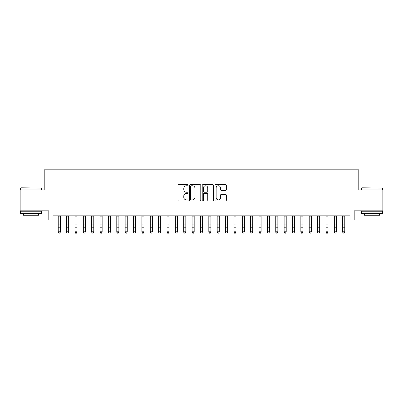 <?xml version="1.0" encoding="UTF-8"?>
<svg xmlns="http://www.w3.org/2000/svg" width="403" height="403" viewBox="0 0 403 403"><rect width="100%" height="100%" fill="white"/><g stroke="black" fill="none" stroke-linecap="round" stroke-linejoin="round"><path stroke-width="0.6" d="M188.115 185.189A0.574 0.574 0 0 0 187.541 184.614L178.811 184.614A0.821 0.821 0 0 0 177.99 185.435L177.99 200.215A0.821 0.821 0 0 0 178.811 201.037L187.541 201.037A0.574 0.574 0 0 0 188.115 200.462A0.574 0.574 0 0 0 187.541 199.888L186.408 199.888A2.63 2.63 0 0 1 183.783 197.263L183.783 196.029A2.63 2.63 0 0 1 186.408 193.4L187.541 193.4A0.574 0.574 0 0 0 188.115 192.825A0.574 0.574 0 0 0 187.541 192.251L186.408 192.251A2.63 2.63 0 0 1 183.783 189.622L183.783 188.392A2.63 2.63 0 0 1 186.408 185.763L187.541 185.763A0.574 0.574 0 0 0 188.115 185.189M225.504 190.402A0.821 0.821 0 0 0 226.325 189.581L226.325 185.435A0.821 0.821 0 0 0 225.504 184.614L215.812 184.614A0.821 0.821 0 0 0 214.99 185.435L214.99 200.215A0.821 0.821 0 0 0 215.812 201.037L225.504 201.037A0.821 0.821 0 0 0 226.325 200.215L226.325 195.208A0.821 0.821 0 0 0 225.504 194.387L221.353 194.387A0.821 0.821 0 0 0 220.532 195.208L220.532 197.692A2.196 2.196 0 0 1 218.335 199.888A2.196 2.196 0 0 1 216.139 197.692L216.139 187.959A2.196 2.196 0 0 1 218.335 185.763A2.196 2.196 0 0 1 220.532 187.959L220.532 189.581A0.821 0.821 0 0 0 221.353 190.402L225.504 190.402M52.989 220.018L52.989 215.837L350.011 215.837L350.011 220.018L354.192 220.018L354.192 210.814L382.85 210.814L382.85 189.899L358.796 189.899L358.796 169.819L44.204 169.819L44.204 189.899L20.15 189.899L20.15 210.814L48.808 210.814L48.808 220.018L58.218 220.018M200.78 185.435A0.821 0.821 0 0 0 199.959 184.614L190.271 184.614A0.821 0.821 0 0 0 189.45 185.435L189.45 200.215A0.821 0.821 0 0 0 190.271 201.037L199.959 201.037A0.821 0.821 0 0 0 200.78 200.215L200.78 185.435M203.041 184.614L212.729 184.614A0.821 0.821 0 0 1 213.55 185.435L213.55 200.215A0.821 0.821 0 0 1 212.729 201.037L208.583 201.037A0.821 0.821 0 0 1 207.762 200.215L207.762 194.221A0.821 0.821 0 0 0 206.941 193.4L204.19 193.4A0.821 0.821 0 0 0 203.369 194.221L203.369 200.462A0.574 0.574 0 0 1 202.795 201.037A0.574 0.574 0 0 1 202.22 200.462L202.22 185.435A0.821 0.821 0 0 1 203.041 184.614M60.309 220.018L66.586 220.018M68.676 220.018L74.953 220.018M77.044 220.018L83.32 220.018M85.411 220.018L91.688 220.018M93.778 220.018L100.055 220.018M102.145 220.018L108.417 220.018M110.513 220.018L116.784 220.018M118.88 220.018L125.152 220.018M127.247 220.018L133.519 220.018M135.609 220.018L141.886 220.018M143.977 220.018L150.254 220.018M152.344 220.018L158.621 220.018M160.711 220.018L166.988 220.018M169.079 220.018L175.355 220.018M177.446 220.018L183.723 220.018M185.813 220.018L192.085 220.018M194.181 220.018L200.452 220.018M202.548 220.018L208.819 220.018M210.915 220.018L217.187 220.018M219.277 220.018L225.554 220.018M227.645 220.018L233.921 220.018M236.012 220.018L242.289 220.018M244.379 220.018L250.656 220.018M252.746 220.018L259.023 220.018M261.114 220.018L267.39 220.018M269.481 220.018L275.753 220.018M277.848 220.018L284.12 220.018M286.216 220.018L292.487 220.018M294.583 220.018L300.855 220.018M302.945 220.018L309.222 220.018M311.312 220.018L317.589 220.018M319.68 220.018L325.956 220.018M328.047 220.018L334.324 220.018M336.414 220.018L342.691 220.018M344.782 220.018L350.011 220.018M191.173 185.763A0.574 0.574 0 0 0 190.599 186.337L190.599 199.314A0.574 0.574 0 0 0 191.173 199.888L192.362 199.888A2.63 2.63 0 0 0 194.992 197.263L194.992 188.392A2.63 2.63 0 0 0 192.362 185.763L191.173 185.763M207.762 188A2.196 2.196 0 0 0 205.565 185.803A2.196 2.196 0 0 0 203.369 188L203.369 191.43A0.821 0.821 0 0 0 204.19 192.251L206.941 192.251A0.821 0.821 0 0 0 207.762 191.43L207.762 188M60.309 215.837L60.309 232.259L59.684 233.181L58.848 232.994L59.684 233.181M58.218 215.837L58.218 231.796L60.309 231.796L59.684 232.994M58.848 233.181L58.218 232.259L58.218 231.796L58.848 232.994M20.82 187.808L41.484 188.055L20.82 187.808M31.026 213.323L20.568 213.323L20.568 211.232L41.484 211.232L41.484 213.323L31.026 213.323M38.557 213.323L38.557 215.247L23.495 215.247L23.495 213.323M361.768 187.808L382.432 188.055L361.768 187.808M371.974 213.323L361.516 213.323L361.516 211.232L382.432 211.232L382.432 213.323L371.974 213.323M379.505 213.323L379.505 215.247L364.443 215.247L364.443 213.323M66.586 232.259L67.215 233.181L66.586 231.796L68.676 231.796L68.052 233.181L67.215 232.994L68.052 233.181M74.953 232.259L75.578 233.181L74.953 231.796L77.044 231.796L76.419 233.181L75.578 232.994L76.419 233.181M83.32 232.259L83.945 233.181L83.32 231.796L85.411 231.796L84.781 233.181L83.945 232.994L84.781 233.181M91.688 232.259L92.312 233.181L91.688 231.796L93.778 231.796L93.148 233.181L92.312 232.994L93.148 233.181M68.676 215.837L68.676 231.796L68.052 232.994M66.586 215.837L66.586 231.796L67.215 232.994M77.044 215.837L77.044 231.796L76.419 232.994M74.953 215.837L74.953 231.796L75.578 232.994M85.411 215.837L85.411 231.796L84.781 232.994M83.32 215.837L83.32 231.796L83.945 232.994M93.778 215.837L93.778 231.796L93.148 232.994M91.688 215.837L91.688 231.796L92.312 232.994M100.055 232.259L100.679 233.181L100.055 231.796L102.145 231.796L101.516 233.181L100.679 232.994L101.516 233.181M102.145 215.837L102.145 231.796L101.516 232.994M100.055 215.837L100.055 231.796L100.679 232.994M108.417 232.259L109.047 233.181L108.417 231.796L110.513 231.796L109.883 233.181L109.047 232.994L109.883 233.181M110.513 215.837L110.513 231.796L109.883 232.994M108.417 215.837L108.417 231.796L109.047 232.994M116.784 232.259L117.414 233.181L116.784 231.796L118.88 231.796L118.25 233.181L117.414 232.994L118.25 233.181M118.88 215.837L118.88 231.796L118.25 232.994M116.784 215.837L116.784 231.796L117.414 232.994M125.152 232.259L125.781 233.181L125.152 231.796L127.247 231.796L126.618 233.181L125.781 232.994L126.618 233.181M127.247 215.837L127.247 231.796L126.618 232.994M125.152 215.837L125.152 231.796L125.781 232.994M133.519 232.259L134.149 233.181L133.519 231.796L135.609 231.796L134.985 233.181L134.149 232.994L134.985 233.181M141.886 232.259L142.516 233.181L141.886 231.796L143.977 231.796L143.352 233.181L142.516 232.994L143.352 233.181M150.254 232.259L150.883 233.181L150.254 231.796L152.344 231.796L151.719 233.181L150.883 232.994L151.719 233.181M158.621 232.259L159.245 233.181L158.621 231.796L160.711 231.796L160.087 233.181L159.245 232.994L160.087 233.181M166.988 232.259L167.613 233.181L166.988 231.796L169.079 231.796L168.449 233.181L167.613 232.994L168.449 233.181M175.355 232.259L175.98 233.181L175.355 231.796L177.446 231.796L176.816 233.181L175.98 232.994L176.816 233.181M183.723 232.259L184.347 233.181L183.723 231.796L185.813 231.796L185.184 233.181L184.347 232.994L185.184 233.181M192.085 232.259L192.715 233.181L192.085 231.796L194.181 231.796L193.551 233.181L192.715 232.994L193.551 233.181M200.452 232.259L201.082 233.181L200.452 231.796L202.548 231.796L201.918 233.181L201.082 232.994L201.918 233.181M208.819 232.259L209.449 233.181L208.819 231.796L210.915 231.796L210.285 233.181L209.449 232.994L210.285 233.181M217.187 232.259L217.816 233.181L217.187 231.796L219.277 231.796L218.653 233.181L217.816 232.994L218.653 233.181M225.554 232.259L226.184 233.181L225.554 231.796L227.645 231.796L227.02 233.181L226.184 232.994L227.02 233.181M135.609 215.837L135.609 231.796L134.985 232.994M133.519 215.837L133.519 231.796L134.149 232.994M143.977 215.837L143.977 231.796L143.352 232.994M141.886 215.837L141.886 231.796L142.516 232.994M152.344 215.837L152.344 231.796L151.719 232.994M150.254 215.837L150.254 231.796L150.883 232.994M160.711 215.837L160.711 231.796L160.087 232.994M158.621 215.837L158.621 231.796L159.245 232.994M169.079 215.837L169.079 231.796L168.449 232.994M166.988 215.837L166.988 231.796L167.613 232.994M177.446 215.837L177.446 231.796L176.816 232.994M175.355 215.837L175.355 231.796L175.98 232.994M185.813 215.837L185.813 231.796L185.184 232.994M183.723 215.837L183.723 231.796L184.347 232.994M194.181 215.837L194.181 231.796L193.551 232.994M192.085 215.837L192.085 231.796L192.715 232.994M202.548 215.837L202.548 231.796L201.918 232.994M200.452 215.837L200.452 231.796L201.082 232.994M210.915 215.837L210.915 231.796L210.285 232.994M208.819 215.837L208.819 231.796L209.449 232.994M219.277 215.837L219.277 231.796L218.653 232.994M217.187 215.837L217.187 231.796L217.816 232.994M227.645 215.837L227.645 231.796L227.02 232.994M225.554 215.837L225.554 231.796L226.184 232.994M233.921 232.259L234.551 233.181L233.921 231.796L236.012 231.796L235.387 233.181L234.551 232.994L235.387 233.181M242.289 232.259L242.913 233.181L242.289 231.796L244.379 231.796L243.755 233.181L242.913 232.994L243.755 233.181M250.656 232.259L251.281 233.181L250.656 231.796L252.746 231.796L252.117 233.181L251.281 232.994L252.117 233.181M259.023 232.259L259.648 233.181L259.023 231.796L261.114 231.796L260.484 233.181L259.648 232.994L260.484 233.181M236.012 215.837L236.012 231.796L235.387 232.994M233.921 215.837L233.921 231.796L234.551 232.994M244.379 215.837L244.379 231.796L243.755 232.994M242.289 215.837L242.289 231.796L242.913 232.994M252.746 215.837L252.746 231.796L252.117 232.994M250.656 215.837L250.656 231.796L251.281 232.994M261.114 215.837L261.114 231.796L260.484 232.994M259.023 215.837L259.023 231.796L259.648 232.994M267.39 232.259L268.015 233.181L267.39 231.796L269.481 231.796L268.851 233.181L268.015 232.994L268.851 233.181M269.481 215.837L269.481 231.796L268.851 232.994M267.39 215.837L267.39 231.796L268.015 232.994M275.753 232.259L276.382 233.181L275.753 231.796L277.848 231.796L277.219 233.181L276.382 232.994L277.219 233.181M277.848 215.837L277.848 231.796L277.219 232.994M275.753 215.837L275.753 231.796L276.382 232.994M284.12 232.259L284.75 233.181L284.12 231.796L286.216 231.796L285.586 233.181L284.75 232.994L285.586 233.181M286.216 215.837L286.216 231.796L285.586 232.994M284.12 215.837L284.12 231.796L284.75 232.994M292.487 232.259L293.117 233.181L292.487 231.796L294.583 231.796L293.953 233.181L293.117 232.994L293.953 233.181M294.583 215.837L294.583 231.796L293.953 232.994M292.487 215.837L292.487 231.796L293.117 232.994M300.855 232.259L301.484 233.181L300.855 231.796L302.945 231.796L302.321 233.181L301.484 232.994L302.321 233.181M302.945 215.837L302.945 231.796L302.321 232.994M300.855 215.837L300.855 231.796L301.484 232.994M309.222 232.259L309.852 233.181L309.222 231.796L311.312 231.796L310.688 233.181L309.852 232.994L310.688 233.181M311.312 215.837L311.312 231.796L310.688 232.994M309.222 215.837L309.222 231.796L309.852 232.994M317.589 232.259L318.219 233.181L317.589 231.796L319.68 231.796L319.055 233.181L318.219 232.994L319.055 233.181M319.68 215.837L319.68 231.796L319.055 232.994M317.589 215.837L317.589 231.796L318.219 232.994M325.956 232.259L326.581 233.181L325.956 231.796L328.047 231.796L327.422 233.181L326.581 232.994L327.422 233.181M328.047 215.837L328.047 231.796L327.422 232.994M325.956 215.837L325.956 231.796L326.581 232.994M334.324 232.259L334.948 233.181L334.324 231.796L336.414 231.796L335.785 233.181L334.948 232.994L335.785 233.181M336.414 215.837L336.414 231.796L335.785 232.994M334.324 215.837L334.324 231.796L334.948 232.994M342.691 232.259L343.316 233.181L342.691 231.796L344.782 231.796L344.152 233.181L343.316 232.994L344.152 233.181M344.782 215.837L344.782 231.796L344.152 232.994M342.691 215.837L342.691 231.796L343.316 232.994M60.309 224.939L58.218 224.939M60.309 227.811L58.218 227.811M60.309 216.109L58.218 216.109M68.676 224.939L66.586 224.939M68.676 227.811L66.586 227.811M68.676 216.109L66.586 216.109M77.044 224.939L74.953 224.939M77.044 227.811L74.953 227.811M77.044 216.109L74.953 216.109M85.411 224.939L83.32 224.939M85.411 227.811L83.32 227.811M85.411 216.109L83.32 216.109M93.778 224.939L91.688 224.939M93.778 227.811L91.688 227.811M93.778 216.109L91.688 216.109M102.145 224.939L100.055 224.939M102.145 227.811L100.055 227.811M102.145 216.109L100.055 216.109M110.513 224.939L108.417 224.939M110.513 227.811L108.417 227.811M110.513 216.109L108.417 216.109M118.88 224.939L116.784 224.939M118.88 227.811L116.784 227.811M118.88 216.109L116.784 216.109M127.247 224.939L125.152 224.939M127.247 227.811L125.152 227.811M127.247 216.109L125.152 216.109M135.609 224.939L133.519 224.939M135.609 227.811L133.519 227.811M135.609 216.109L133.519 216.109M143.977 224.939L141.886 224.939M143.977 227.811L141.886 227.811M143.977 216.109L141.886 216.109M152.344 224.939L150.254 224.939M152.344 227.811L150.254 227.811M152.344 216.109L150.254 216.109M160.711 224.939L158.621 224.939M160.711 227.811L158.621 227.811M160.711 216.109L158.621 216.109M169.079 224.939L166.988 224.939M169.079 227.811L166.988 227.811M169.079 216.109L166.988 216.109M177.446 224.939L175.355 224.939M177.446 227.811L175.355 227.811M177.446 216.109L175.355 216.109M185.813 224.939L183.723 224.939M185.813 227.811L183.723 227.811M185.813 216.109L183.723 216.109M194.181 224.939L192.085 224.939M194.181 227.811L192.085 227.811M194.181 216.109L192.085 216.109M202.548 224.939L200.452 224.939M202.548 227.811L200.452 227.811M202.548 216.109L200.452 216.109M210.915 224.939L208.819 224.939M210.915 227.811L208.819 227.811M210.915 216.109L208.819 216.109M219.277 224.939L217.187 224.939M219.277 227.811L217.187 227.811M219.277 216.109L217.187 216.109M227.645 224.939L225.554 224.939M227.645 227.811L225.554 227.811M227.645 216.109L225.554 216.109M236.012 224.939L233.921 224.939M236.012 227.811L233.921 227.811M236.012 216.109L233.921 216.109M244.379 224.939L242.289 224.939M244.379 227.811L242.289 227.811M244.379 216.109L242.289 216.109M252.746 224.939L250.656 224.939M252.746 227.811L250.656 227.811M252.746 216.109L250.656 216.109M261.114 224.939L259.023 224.939M261.114 227.811L259.023 227.811M261.114 216.109L259.023 216.109M269.481 224.939L267.39 224.939M269.481 227.811L267.39 227.811M269.481 216.109L267.39 216.109M277.848 224.939L275.753 224.939M277.848 227.811L275.753 227.811M277.848 216.109L275.753 216.109M286.216 224.939L284.12 224.939M286.216 227.811L284.12 227.811M286.216 216.109L284.12 216.109M294.583 224.939L292.487 224.939M294.583 227.811L292.487 227.811M294.583 216.109L292.487 216.109M302.945 224.939L300.855 224.939M302.945 227.811L300.855 227.811M302.945 216.109L300.855 216.109M311.312 224.939L309.222 224.939M311.312 227.811L309.222 227.811M311.312 216.109L309.222 216.109M319.68 224.939L317.589 224.939M319.68 227.811L317.589 227.811M319.68 216.109L317.589 216.109M328.047 224.939L325.956 224.939M328.047 227.811L325.956 227.811M328.047 216.109L325.956 216.109M336.414 224.939L334.324 224.939M336.414 227.811L334.324 227.811M336.414 216.109L334.324 216.109M344.782 224.939L342.691 224.939M344.782 227.811L342.691 227.811M344.782 216.109L342.691 216.109M20.568 189.899L20.568 188.055M25.339 211.232L25.339 210.814M36.718 211.232L36.718 210.814M41.484 189.899L41.484 188.055M361.516 189.899L361.516 188.055M366.282 211.232L366.282 210.814M377.661 211.232L377.661 210.814M382.432 189.899L382.432 188.055"/></g></svg>
